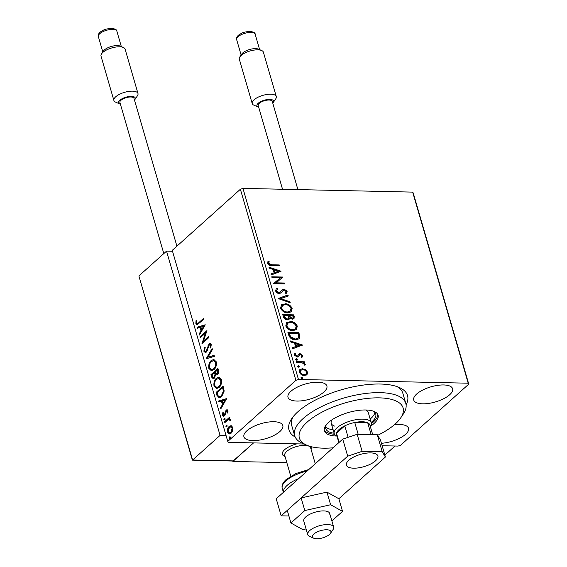 <?xml version="1.0" encoding="UTF-8"?>
<svg xmlns="http://www.w3.org/2000/svg" width="567" height="567" viewBox="0 0 567 567"><rect width="100%" height="100%" fill="white"/><g stroke="black" fill="none" stroke-linecap="round" stroke-linejoin="round"><path stroke-width="0.85" d="M295.173 437.015A61.711 24.005 -16.2 0 1 291.721 418.652A61.711 24.005 -16.2 0 1 297.98 411.67A61.711 24.005 -16.2 0 1 399.161 387.438A61.711 24.005 -16.2 0 1 406.085 404.788M377.636 435.336A54 21 163.8 0 0 400.72 417.872A54 21 163.8 0 0 393.966 400.132A54 21 163.8 0 0 322.644 411.798A54 21 163.8 0 0 306.712 445.18L302.537 443.351A57.855 22.503 -16.2 0 1 294.691 435.739A57.855 22.503 -16.2 0 1 330.448 402.648A57.855 22.503 -16.2 0 1 396.028 395.086A57.855 22.503 -16.2 0 1 405.809 403.456L402.832 393.222A57.855 22.503 163.8 0 0 396.921 386.566M381.428 443.288A20.249 7.874 163.8 0 0 405.596 434.287A20.249 7.874 163.8 0 0 408.538 428.269A20.249 7.874 163.8 0 0 394.313 424.796M323.948 391.988A20.249 7.874 163.8 0 0 326.89 385.978A20.249 7.874 163.8 0 0 311.857 382.612A20.249 7.874 163.8 0 0 290.942 391.265A20.249 7.874 163.8 0 0 288.001 397.276A20.249 7.874 163.8 0 0 303.033 400.642A20.249 7.874 163.8 0 0 323.948 391.988M279.871 431.522A20.249 7.874 163.8 0 0 282.813 425.505A20.249 7.874 163.8 0 0 267.78 422.146A20.249 7.874 163.8 0 0 246.865 430.792A20.249 7.874 163.8 0 0 243.923 436.81A20.249 7.874 163.8 0 0 258.956 440.169A20.249 7.874 163.8 0 0 279.871 431.522M449.674 394.752A20.249 7.874 163.8 0 0 452.615 388.742A20.249 7.874 163.8 0 0 437.582 385.376A20.249 7.874 163.8 0 0 416.667 394.03A20.249 7.874 163.8 0 0 413.726 400.04A20.249 7.874 163.8 0 0 428.758 403.406A20.249 7.874 163.8 0 0 449.674 394.752M305.556 369.705L307.612 372.214L307.002 374.659L304.401 375.489C302.133 375.46 300.425 374.312 299.291 372.03L299.872 369.585L302.445 368.748L305.556 369.705L305.159 370.067L307.208 372.576L307.612 372.214M296.406 361.618L304.444 361.796L304.706 362.717L303.529 362.689L305.315 364.319L305.244 365.013L302.176 362.802L296.669 362.54L296.406 361.618M299.759 354.765L298.405 356.799L297.25 357.075L294.365 355.084L294.904 353.22L295.804 353.765L295.322 355.006L296.945 356.154L297.647 355.956L298.965 353.907L300.12 353.638L302.735 355.438L302.105 357.182L301.261 356.629L301.764 355.474L300.425 354.559L299.645 354.864M297.647 355.956L297.243 356.317L297.647 355.956M288.716 335.154L287.908 332.375L298.908 332.616L299.865 337.259L299.022 338.825L295.407 339.846C292.267 339.909 290.042 338.35 288.716 335.154M282.749 314.614L293.749 314.855L294.238 316.549L293.997 318.725L292.31 319.235L289.645 318.066L289.071 319.363L287.384 319.887C285.562 319.838 284.251 318.874 283.443 317.003L282.749 314.614M278.078 298.54L287.965 294.953L288.256 295.953L280.757 298.674L289.943 301.764L290.233 302.764L278.078 298.54M272.025 277.717L271.763 276.795L282.763 277.036L276.292 282.834L284.492 283.011L284.762 283.932L273.762 283.684L280.211 277.894L272.025 277.717M271.926 264.782L279.248 264.945L279.517 265.859L272.082 265.696C270.197 266.022 268.701 265.264 267.596 263.428L268.212 261.203L269.19 261.685L268.723 263.442L271.926 264.782L271.529 265.143L279.248 264.945M240.38 189.25L172.255 250.338L227.771 441.417L295.889 380.329L240.38 189.25L242.952 188.386L412.677 192.114L413.251 193.049L468.767 384.128L400.649 445.223L398.069 446.087L382.137 445.733M242.952 188.386L298.462 379.465L468.193 383.2L412.677 192.114M281.069 271.224L271.224 274.96L270.934 273.96L274.102 272.812L273.131 269.46L269.247 268.148L268.956 267.149L281.069 271.224L280.75 271.508M276.965 289.808L276.299 291.275L278.652 292.99L280.041 292.352L282.451 289.517L283.989 289.085L287.178 291.275L285.988 293.543L285.102 292.806L286.044 291.24L284.301 290.006L283.039 290.531L281.296 292.827L279.304 293.543C277.646 293.493 276.413 292.629 275.59 290.956L276.164 288.979L277.22 288.327L277.993 289.085L277.143 289.631L276.703 290.914L279.049 292.629L280.148 292.274M282.876 290.68L282.274 291.636M284.995 303.714C288.114 303.714 290.495 305.266 292.147 308.377L291.275 311.815L287.717 312.899C284.591 312.892 282.224 311.318 280.601 308.193L281.494 304.798L284.599 304.068C287.717 304.075 290.098 305.627 291.743 308.739L292.147 308.377M290.155 321.475C293.274 321.475 295.655 323.027 297.306 326.138L296.435 329.576L292.877 330.66C289.751 330.653 287.384 329.08 285.761 325.954L286.654 322.559L289.758 321.829C292.877 321.836 295.258 323.388 296.902 326.493L297.306 326.138M302.509 345.019L292.664 348.762L292.374 347.762L295.549 346.607L294.571 343.255L290.687 341.951L290.396 340.951L302.509 345.019L302.197 345.303M295.641 359.124L296.335 358.727L297.469 359.513L296.775 360.258L295.641 359.471L296.335 358.727L295.641 359.471M295.931 359.088L297.073 359.875L297.469 359.513L296.775 360.258M297.682 366.169L298.377 365.772L299.518 366.558L298.823 367.303L297.682 366.516L298.377 365.772L297.682 366.516M297.98 366.133L299.121 366.92L299.518 366.558L298.823 367.303M301.02 377.65L301.715 377.253L302.856 378.04L302.161 378.784L301.02 377.998L301.715 377.253L301.02 377.998M301.318 377.615L302.452 378.402L302.856 378.04L302.161 378.784M304.054 444.018L228.345 442.352L227.771 441.417M231.244 425.732L232.81 427.447L232.683 430.679L231.123 433.202L229.387 433.961L227.509 432.203C227.154 429.658 227.707 427.752 229.167 426.469L230.911 425.697M229.6 418.715L230.514 419.552L230.542 420.402L229.869 420.459L229.146 419.424L228.359 419.651L224.837 422.628L224.575 421.706L229.699 417.114L229.961 418.035L229.437 418.708M227.934 410.664L227.721 413.095L227.126 412.946L227.324 411.288L226.375 411.018L225.333 414.86L223.681 416.298L222.583 415.257L222.732 412.748L223.355 412.847L223.185 414.59L224.334 414.973L226.084 410.125L226.97 409.721L227.934 410.664M228.005 411.777L227.955 411.302L226.375 411.018M224.964 414.987L223.83 415.193L224.964 414.987L225.39 414.328L224.759 414.321M216.885 395.242L216.077 392.463L223.086 386.177L224.185 391.053L221.626 396.751L219.181 397.878L216.885 395.242L217.508 395.256L216.7 392.477L216.077 392.463M210.917 374.702L217.926 368.415L218.415 370.102C218.89 371.973 218.578 373.405 217.48 374.411L216.36 374.915L215.666 374.631L214.418 378.125L213.157 378.685L211.611 377.09L210.917 374.702L211.541 374.716L218.061 368.876M206.246 358.627L212.143 348.514L212.434 349.513L207.961 357.189L214.12 355.318L214.411 356.317L206.757 358.642M200.194 337.804L199.931 336.883L206.941 330.596L203.447 341.256L208.677 336.571L208.94 337.485L201.93 343.779L205.41 333.127L200.194 337.804M198.762 322.687L203.425 318.498L203.695 319.419L196.997 324.87L195.863 323.686L196.019 320.702L196.692 320.688L196.586 323.034L197.252 323.658L199.393 322.701L203.56 318.959M205.247 324.778L199.393 335.047L199.102 334.048L200.994 330.809L200.023 327.45L197.415 328.236L197.125 327.237L205.247 324.778M203.865 351.214L204.616 347.153L205.19 347.585L204.567 350.505L205.481 351.427L206.239 351.108L208.996 343.999L210.081 343.517L211.257 344.665L210.74 348.039L210.095 347.706L210.534 345.296L209.294 344.892L206.494 352.036L205.304 352.554L203.865 351.214L204.496 351.228L205.247 347.167M210.492 344.651L209.294 344.892M211.186 360.562L213.702 359.457L216.225 361.767C216.707 365.311 215.928 367.969 213.894 369.719L211.448 370.811L208.869 368.451C208.408 364.942 209.18 362.313 211.186 360.562L214.028 359.478M216.346 378.324L218.862 377.218L221.385 379.529C221.867 383.072 221.087 385.723 219.053 387.481L216.608 388.572L214.028 386.212C213.568 382.704 214.34 380.074 216.346 378.324L219.188 377.239M226.694 398.58L220.832 408.85L220.542 407.85L222.434 404.604L221.463 401.252L218.855 402.038L218.564 401.039L226.694 398.58M225.297 419.899L224.489 419.658L224.851 418.368L224.22 418.354L225.028 418.595L224.667 419.885L223.859 419.644L224.22 418.354L225.028 418.595M224.667 419.885L223.859 419.644L224.489 419.658M227.339 426.944L226.531 426.703L226.892 425.413L226.268 425.399L227.076 425.64L226.715 426.93L225.907 426.689L226.268 425.399L227.076 425.64M226.715 426.93L225.907 426.689L226.531 426.703M230.677 438.426L229.869 438.185L230.23 436.895L229.6 436.881L230.408 437.122L230.046 438.411L229.238 438.171L229.6 436.881L230.408 437.122M230.046 438.411L229.238 438.171L229.869 438.185M298.462 379.465L295.889 380.329M468.767 384.128L468.193 383.2M293.146 416.717A57.855 22.503 163.8 0 0 291.721 425.505L294.691 435.739M197.323 324.827L196.494 323.7L195.863 323.686M196.494 323.7L196.65 320.716L196.019 320.702M197.252 323.658L199.393 322.701M199.811 334.332L199.102 334.048M199.733 334.062L201.625 330.816L200.994 330.809M201.625 330.816L200.647 327.464L200.023 327.45M197.989 328.066L197.755 327.251L197.125 327.237M197.755 327.251L205.268 324.976M201.597 329.767L202.228 329.781L204.212 326.386L200.853 327.202L201.597 329.767L203.581 326.372M200.69 337.358L199.931 336.883M200.555 336.897L206.835 331.27M208.805 337.025L204.07 341.27L203.447 341.256M202.653 343.127L206.041 333.141L205.41 333.127M205.481 351.427L206.239 351.108M206.863 351.122L207.465 350.2L206.842 350.186M207.465 350.2L208.699 345.445L208.068 345.431M208.699 345.445L209.627 344.013L208.996 343.999M209.627 344.013L210.385 343.574M210.839 347.777L210.095 347.706M210.726 347.72L211.158 345.31L210.534 345.296M211.158 345.31L209.925 344.906M205.615 352.518L204.496 351.228M206.898 358.592L212.356 349.237M214.177 355.509L207.961 357.189M211.76 370.797L209.499 368.465L208.869 368.451M209.499 368.465C209.039 364.957 209.804 362.327 211.817 360.577M211.604 369.698L214.255 368.812C215.871 367.416 216.502 365.304 216.14 362.469L214.106 360.598L211.456 361.477C209.847 362.866 209.223 364.964 209.584 367.77L211.604 369.698L213.624 368.798C215.24 367.409 215.871 365.29 215.517 362.455L213.475 360.584M214.255 368.812L213.624 368.798M216.14 362.469L215.517 362.455M216.686 374.872L215.666 374.631M213.468 378.657L212.235 377.105L211.611 377.09M212.235 377.105L211.541 374.716M213.341 377.544L214.78 377.218L215.616 374.652L215.134 372.654L214.51 372.639L211.902 374.978L213.341 377.544L214.149 377.204L214.985 374.638L214.51 372.639M216.396 373.859L217.827 373.518L218.104 369.996L217.473 369.982L215.226 371.995L216.396 373.859L217.204 373.504L217.473 369.982M218.38 370.946L217.749 370.931M217.827 373.518L217.204 373.504M215.616 374.652L214.985 374.638M214.78 377.218L214.149 377.204M216.92 388.558L214.659 386.226L214.028 386.212M214.659 386.226C214.198 382.718 214.971 380.088 216.977 378.338M216.764 387.459L219.415 386.574C221.031 385.177 221.662 383.065 221.3 380.223L219.266 378.352L216.615 379.238C215.006 380.627 214.383 382.725 214.744 385.532L216.764 387.459L218.784 386.559C220.4 385.163 221.031 383.051 220.676 380.216L218.635 378.345M219.415 386.574L218.784 386.559M221.3 380.223L220.676 380.216M216.7 392.477L223.221 386.637M219.493 397.864L217.508 395.256M219.464 396.723L221.988 395.844L224.008 391.173L223.263 387.757L222.633 387.743L217.062 392.74L218.238 396.021L219.464 396.723L221.364 395.83L223.384 391.166L222.633 387.743M224.008 391.173L223.384 391.166M221.988 395.844L221.364 395.83M221.25 408.134L220.542 407.85M221.173 407.864L223.065 404.618L222.434 404.604M223.065 404.618L222.087 401.266L221.463 401.252M219.429 401.868L219.195 401.053L218.564 401.039M219.195 401.053L226.708 398.778M223.044 403.569L223.667 403.584L225.652 400.182L222.292 400.997L223.044 403.569L225.021 400.167M227.806 412.804L227.126 412.946M227.955 411.302L227.006 411.032M223.986 416.249L222.583 415.257M223.214 415.271L223.355 412.762M225.39 414.328L225.631 412.882L225.007 412.868M225.631 412.882L226.006 411.139L225.382 411.125M226.006 411.139L226.715 410.139L226.084 410.125M226.715 410.139L227.275 409.785M225.333 422.181L224.575 421.706M225.198 421.72L229.826 417.574M230.5 420.473L230.471 419.977L229.841 419.963M230.471 419.977L229.146 419.424M229.692 433.946L228.132 432.217L227.509 432.203M228.132 432.217C227.778 429.673 228.331 427.759 229.791 426.483L229.167 426.469M229.791 426.483L231.875 425.746M229.451 432.89L231.478 432.302L232.81 428.021L231.435 426.795L229.429 427.39L228.132 431.636L229.451 432.89L230.854 432.288L232.179 428.007L230.804 426.781M231.478 432.302L230.854 432.288M232.81 428.021L232.179 428.007M278.844 265.306L279.007 265.852M267.907 261.607L268.793 262.046L269.19 261.685M268.793 262.046L268.701 262.847M268.304 263.208L268.319 263.804L268.723 263.442M268.319 263.804L271.529 265.143M270.991 274.152L274.102 272.812M269.119 267.702L280.608 271.558M274.371 269.871L273.974 270.232L274.719 272.805L278.44 271.239L274.371 269.871L275.115 272.443L278.44 271.239M274.719 272.805L275.115 272.443M271.869 277.171L282.359 277.398L282.763 277.036M284.492 283.011L284.095 283.372L275.888 283.188L276.292 282.834M284.095 283.372L284.251 283.918M273.705 283.493L280.211 277.894M275.952 289.184L277.22 288.327M276.816 288.688L277.504 289.354M276.299 291.275L276.703 290.914M278.652 292.99L279.049 292.629M282.054 289.879L283.989 289.085M283.592 289.446L286.774 291.636L287.178 291.275M286.774 291.636L286.385 293.259M281.877 291.998L281.104 292.983M278.184 298.717L287.965 294.953M287.561 295.315L287.802 296.116M289.943 301.764L289.546 302.119L280.353 299.036L280.757 298.674M289.546 302.119L289.673 302.572M291.743 308.739L291.069 311.985M281.296 304.989L284.599 304.068M282.246 305.691L281.317 308.547C282.621 311.077 284.535 312.346 287.051 312.339L290.084 311.29M287.455 311.978L290.29 311.127L291.027 308.391C289.694 305.882 287.774 304.628 285.265 304.628L282.437 305.5L281.721 308.186C283.018 310.716 284.932 311.985 287.455 311.978L287.051 312.339M281.317 308.547L281.721 308.186M282.855 314.99L293.345 315.217L293.749 314.855M293.345 315.217L293.77 318.895M288.858 319.526L289.645 318.066M286.718 319.334L288.249 318.604L288.66 317.57L288.234 315.649L284.145 315.557L283.741 315.918L284.046 316.967L286.718 319.334L288.029 318.767M291.622 318.675L293.011 318.037L292.884 315.748L289.361 315.677L289.099 316.499L291.622 318.675L292.778 318.193M289.099 316.499L289.496 316.145L292.026 318.321M289.361 315.677L289.496 316.145M284.046 316.967L284.45 316.613L287.115 318.973M284.145 315.557L284.45 316.613M296.902 326.493L296.229 329.746M286.455 322.751L289.758 321.829M287.405 323.452L286.477 326.308C287.781 328.839 289.694 330.107 292.211 330.1L295.244 329.051M292.615 329.739L295.45 328.888L296.187 326.153C294.854 323.644 292.933 322.389 290.424 322.389L287.597 323.261L286.881 325.947C288.178 328.477 290.091 329.746 292.615 329.739L292.211 330.1M286.477 326.308L286.881 325.947M288.015 332.744L298.504 332.978L298.908 332.616M298.504 332.978L299.461 337.62L299.865 337.259M299.461 337.62L298.809 338.995M294.741 339.286L298.015 338.109L298.681 336.755L298.044 333.509L289.305 333.318L288.901 333.68L290.184 337.131L294.741 339.286L297.795 338.286M290.184 337.131L290.58 336.77L295.138 338.924M289.305 333.318L290.58 336.77M292.43 347.954L295.549 346.607M290.559 341.497L302.048 345.36M295.811 343.673L295.414 344.034L296.158 346.6L299.879 345.034L295.811 343.673L296.562 346.246L299.879 345.034M296.158 346.6L296.562 346.246M298.561 354.269L299.716 353.999L302.331 355.793L302.735 355.438M302.331 355.793L301.708 357.543M299.355 355.119L298.008 357.16M294.542 353.602L295.4 354.12L294.918 355.367L295.322 355.006M294.918 355.367L296.541 356.515L296.945 356.154M296.541 356.515L297.243 356.317M299.716 353.999L300.12 353.638M297.073 359.875L297.073 360.229M296.513 361.994L304.444 361.796M304.04 362.157L304.203 362.703M305.315 364.319L304.911 364.68L303.125 363.05L303.529 362.689M304.911 364.68L304.84 365.368M307.208 372.576L306.605 375.021M299.688 369.769L302.445 368.748M302.048 369.11L305.159 370.067M300.531 370.485L299.872 372.413C300.758 374.092 302.041 374.936 303.728 374.929L305.911 374.121M304.132 374.567L306.123 373.951L306.619 372.193C305.705 370.506 304.401 369.67 302.707 369.67L300.701 370.294L300.276 372.051C301.155 373.738 302.438 374.574 304.132 374.567L303.728 374.929M299.872 372.413L300.276 372.051M284.627 449.695A15.429 6.003 -16.2 0 1 296.817 443.862A15.429 6.003 -16.2 0 0 282.387 454.273A15.429 6.003 -16.2 0 1 284.627 449.695M310.985 449.029L311.34 448.504A15.429 6.003 -16.2 0 0 312.048 446.902A15.429 6.003 -16.2 0 1 310.971 448.993M315.812 463.267L315.117 463.253M286.817 462.629L232.888 461.446L232.768 461.028M232.888 461.446L253.555 442.905L233.051 461.035L192.419 460.142M285.045 456.527A15.429 6.003 -16.2 0 1 282.387 454.273A15.429 6.003 -16.2 0 0 284.478 456.307L285.059 456.563M327.96 529.854A9.639 3.749 163.8 0 0 315.748 532.704A9.639 3.749 163.8 0 0 313.735 538.211A9.639 3.749 163.8 0 0 315.415 538.65A9.639 3.749 163.8 0 0 330.518 533.334A9.639 3.749 163.8 0 0 327.96 529.854M313.735 538.211L309.561 536.382A13.502 5.252 -16.2 0 1 307.732 534.61A13.502 5.252 -16.2 0 1 314.756 527.452A13.502 5.252 -16.2 0 1 329.477 524.688A13.502 5.252 -16.2 0 1 333.658 527.076A13.502 5.252 -16.2 0 1 333.063 529.557L330.518 533.334M315.266 463.756L310.659 447.909A13.502 5.252 163.8 0 0 306.478 445.52A13.502 5.252 163.8 0 0 291.757 448.284A13.502 5.252 163.8 0 0 284.733 455.443L290.758 476.188M192.39 460.121L138.993 276.32L192.624 460.007L220.074 435.392L166.542 251.131L172.524 251.266M226.056 435.52L220.074 435.392M139.092 275.746L166.542 251.131M384.858 455.11L394.993 446.016M272.777 103.144A8.675 3.374 163.8 0 0 273.188 102.627A8.675 3.374 163.8 0 0 269.743 99.409A8.675 3.374 163.8 0 0 259.36 102.386A8.675 3.374 163.8 0 0 258.077 107.014A8.675 3.374 163.8 0 0 258.701 107.234M258.077 107.014L253.903 105.186A12.538 4.876 -16.2 0 1 252.209 103.534A12.538 4.876 -16.2 0 1 257.829 97.318A12.538 4.876 -16.2 0 1 270.757 94.2A12.538 4.876 -16.2 0 1 276.278 96.539A12.538 4.876 -16.2 0 1 275.732 98.842L273.188 102.627M239.869 56.87L241.776 54.035A9.639 3.749 -16.2 0 1 255.618 48.627A9.639 3.749 -16.2 0 1 258.566 49.159L261.692 50.534A12.538 4.876 163.8 0 0 257.865 49.839A12.538 4.876 163.8 0 0 239.869 56.87A12.538 4.876 163.8 0 0 239.317 59.174L252.209 103.534M282.529 189.25L258.198 105.497A7.328 2.849 -16.2 0 1 261.486 101.862A7.328 2.849 -16.2 0 1 269.041 100.033A7.328 2.849 -16.2 0 1 272.273 101.408L297.895 189.591M276.278 96.539L263.393 52.185A12.538 4.876 163.8 0 0 261.692 50.534M134.478 100.104A8.675 3.374 163.8 0 0 134.889 99.579A8.675 3.374 163.8 0 0 131.445 96.369A8.675 3.374 163.8 0 0 121.062 99.345A8.675 3.374 163.8 0 0 119.779 103.974A8.675 3.374 163.8 0 0 120.402 104.186M119.779 103.974L115.604 102.145A12.538 4.876 -16.2 0 1 113.903 100.494A12.538 4.876 -16.2 0 1 119.531 94.278A12.538 4.876 -16.2 0 1 132.458 91.159A12.538 4.876 -16.2 0 1 137.979 93.498A12.538 4.876 -16.2 0 1 137.427 95.802L134.889 99.579M101.571 53.83L103.477 50.995A9.639 3.749 -16.2 0 1 117.319 45.587A9.639 3.749 -16.2 0 1 120.268 46.118L123.393 47.493A12.538 4.876 163.8 0 0 119.566 46.799A12.538 4.876 163.8 0 0 101.571 53.83A12.538 4.876 163.8 0 0 101.018 56.133L113.903 100.494M163.806 253.584L119.899 102.457A7.328 2.849 -16.2 0 1 123.188 98.821A7.328 2.849 -16.2 0 1 130.743 96.992A7.328 2.849 -16.2 0 1 133.975 98.367L176.911 246.163M137.979 93.498L125.094 49.145A12.538 4.876 163.8 0 0 123.393 47.493M329.76 514.255A13.502 5.252 163.8 0 0 329.689 513.426A13.502 5.252 163.8 0 0 316.28 511.873A13.502 5.252 163.8 0 0 303.699 520.123A13.502 5.252 163.8 0 0 303.763 520.96L307.732 534.61M331.872 520.938L342.532 511.384L330.611 504.743L304.812 510.555L301.141 497.925L287.263 510.378L290.928 523.001L302.849 529.642L306.081 528.912M304.812 510.555L290.928 523.001M342.532 511.384L338.86 498.754L326.939 492.121L301.141 497.925M330.611 504.743L326.939 492.121M375.503 460.836A16.393 6.379 163.8 0 0 377.891 455.974A16.393 6.379 163.8 0 0 365.722 453.246A16.393 6.379 163.8 0 0 348.79 460.255A16.393 6.379 163.8 0 0 346.409 465.117A16.393 6.379 163.8 0 0 358.578 467.846A16.393 6.379 163.8 0 0 375.503 460.836M338.86 498.754L385.411 457.009L382.222 451.786L362.107 451.339L347.699 456.18L281.182 515.828L288.894 515.998M382.222 451.786L377.268 434.719L357.153 434.279L362.107 451.339M377.268 434.719L380.457 439.949L385.411 457.009M347.699 456.18L342.737 439.12L276.221 498.769L281.182 515.828M342.737 439.12L357.153 434.279M306.712 445.18A54 21 163.8 0 0 308.519 445.889A54 21 163.8 0 0 333.049 447.81M405.809 403.456A57.855 22.503 -16.2 0 1 403.265 414.087L400.72 417.872M332.071 419.743A19.285 7.499 163.8 0 0 331.234 423.273A19.285 7.499 163.8 0 0 334.495 426.065M325.635 426.753A26.032 10.128 163.8 0 0 329.158 428.921A26.032 10.128 163.8 0 0 333.134 429.807M334.126 433.216A26.032 10.128 -16.2 0 1 330.15 432.337A26.032 10.128 -16.2 0 1 325.749 428.567A26.032 10.128 -16.2 0 1 326.337 424.704M370.414 426.278A27.96 10.879 163.8 0 0 378.097 415.207A27.96 10.879 163.8 0 0 373.369 411.16A27.96 10.879 163.8 0 0 341.674 414.817A27.96 10.879 163.8 0 0 324.388 430.814A27.96 10.879 163.8 0 0 329.115 434.861A27.96 10.879 163.8 0 0 336.805 436.037M324.232 429.935A27.96 10.879 163.8 0 0 328.619 433.153A27.96 10.879 163.8 0 0 334.544 434.258M371.364 423.563A27.96 10.879 163.8 0 0 377.757 414.385M373.178 411.096A26.032 10.128 -16.2 0 1 375.751 414.045A26.032 10.128 -16.2 0 1 371.165 422.458M370.173 419.048A26.032 10.128 163.8 0 0 374.865 412.45M336.975 436.115L336.826 436.051A19.285 7.499 -16.2 0 1 334.211 433.507A19.285 7.499 -16.2 0 1 337.011 427.787A19.285 7.499 -16.2 0 1 356.934 419.545A19.285 7.499 -16.2 0 1 371.25 422.748L368.274 412.514A19.285 7.499 163.8 0 0 365.68 409.984M372.689 434.62L369.89 424.995A17.357 6.747 163.8 0 0 367.721 422.791L354.758 422.507A17.357 6.747 163.8 0 0 344.786 425.852A17.357 6.747 163.8 0 0 339.08 429.524A17.357 6.747 163.8 0 0 336.522 433.266A17.357 6.747 163.8 0 0 336.557 434.676L338.86 442.6M348.11 437.313L344.786 425.852L336.522 433.266L339.158 442.331M371.144 434.584L367.721 422.791A17.357 6.747 163.8 0 0 354.758 422.507L358.188 434.301M371.25 422.748A19.285 7.499 -16.2 0 1 370.4 426.292L370.308 426.427M208.146 347.677L207.515 347.663M215.269 373.114L214.645 373.107M223.441 388.36L222.81 388.345M293.841 316.903L294.238 316.549M299.036 334.785L299.433 334.424M289.191 334.665L289.588 334.31M298.795 356.019L299.199 355.665M192.624 460.007L233.484 460.907M250.912 32.418A9.639 3.749 163.8 0 0 240.968 34.821A9.639 3.749 163.8 0 0 236.645 39.605C236.205 37.798 237.105 36.111 239.359 34.53C242.024 33.297 241.599 32.184 249.955 31.391C253.548 31.915 255.285 32.858 255.164 34.226A9.639 3.749 163.8 0 0 250.912 32.418M112.613 29.378A9.639 3.749 163.8 0 0 102.67 31.78A9.639 3.749 163.8 0 0 98.346 36.564C97.907 34.757 98.807 33.07 101.061 31.49C103.726 30.257 103.3 29.144 111.656 28.35C115.25 28.874 116.986 29.817 116.866 31.178A9.639 3.749 163.8 0 0 112.613 29.378M283.429 492.312A25.068 9.752 -16.2 0 1 287.178 485.352A25.068 9.752 -16.2 0 1 298.752 478.562M307.087 471.092A25.068 9.752 163.8 0 0 285.888 480.915A25.068 9.752 163.8 0 0 282.246 488.357C281.473 485.565 282.784 482.616 286.172 479.512L296.024 473.488L308.824 469.533M226.807 410.834L227.438 410.841M277.143 289.631L276.746 289.985M290.29 311.127L289.886 311.489M282.437 305.5L282.04 305.861M293.011 318.037L292.607 318.399M288.249 318.604L287.852 318.966M295.45 328.888L295.046 329.25M287.597 323.261L287.2 323.622M298.015 338.109L297.618 338.471M306.123 373.951L305.726 374.312M300.701 370.294L300.304 370.655M333.658 527.076L329.689 513.426M236.645 39.605L241.124 55.013M255.164 34.226L259.636 49.634M98.346 36.564L102.818 51.973M116.866 31.178L121.338 46.593M283.401 492.333L282.246 488.357M334.211 433.507L331.234 423.273"/></g></svg>
